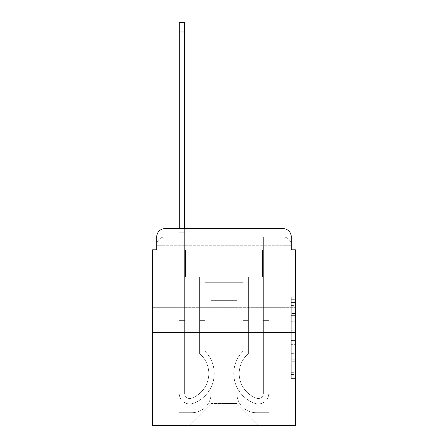 <?xml version="1.0" encoding="UTF-8"?>
<svg xmlns="http://www.w3.org/2000/svg" width="448" height="448" viewBox="0 0 448 448"><rect width="100%" height="100%" fill="white"/><g stroke="black" fill="none" stroke-linecap="round" stroke-linejoin="round"><path stroke-width="0.34" stroke-dasharray="2.24 1.68" d="M291.267 321.765L291.267 334.852L295.434 334.852L295.434 374.511L295.434 300.916L295.434 334.852L291.267 334.852L291.267 299.69L291.267 378.599L291.267 296.828L291.267 372.876L295.434 372.876L291.267 372.876L295.434 372.876L291.267 372.876L291.267 359.789L291.267 378.599L295.434 378.599L295.434 296.828L295.434 372.669L295.434 340.575L291.267 340.575L295.434 340.575L295.434 359.789L295.434 302.551L291.267 302.551L295.434 302.551L295.434 378.599L295.434 300.916L295.434 378.599L291.267 378.599L291.267 296.828L295.434 296.828L295.434 300.916L295.434 296.828L295.434 300.916L295.434 296.828L295.434 299.69L295.434 296.828L291.267 296.828L291.267 302.551L295.434 302.551L291.267 302.551L291.267 321.765L295.434 321.765M295.434 280.65L295.434 253.988L295.434 280.65M152.566 280.65L152.566 253.988L152.566 280.65M156.733 249.827L165.06 249.827L156.733 249.827L165.06 249.827L156.733 249.827L156.733 245.241L282.94 245.241L156.733 245.241L165.06 245.241L165.06 236.914L282.94 236.914L165.06 236.914L282.94 236.914L282.94 245.241L291.267 245.241L282.94 245.241L282.94 236.914L282.94 245.241L291.267 245.241L282.94 245.241L291.267 245.241L282.94 245.241L291.267 245.241L282.94 245.241L291.267 245.241L282.94 245.241L291.267 245.241L282.94 245.241L291.267 245.241L282.94 245.241L291.267 245.241L282.94 245.241L291.267 245.241L282.94 245.241L291.267 245.241L282.94 245.241L291.267 245.241L282.94 245.241L291.267 245.241L282.94 245.241L282.94 236.914L282.94 245.241L282.94 236.914L282.94 245.241L282.94 236.914L282.94 245.241L282.94 236.914L282.94 245.241L282.94 236.914L282.94 245.241L282.94 236.914L282.94 245.241L282.94 236.914L282.94 245.241L282.94 236.914L282.94 245.241L282.94 236.914L282.94 245.241L282.94 236.914L282.94 245.241L282.94 236.914L291.267 236.914L156.733 236.914A8.333 8.333 0 0 1 165.06 228.581L282.94 228.581L165.06 228.581A8.333 8.333 0 0 0 156.733 236.914L165.06 236.914A8.333 8.333 0 0 0 156.733 245.241L165.06 245.241L165.06 236.914A8.333 8.333 0 0 0 156.733 245.241L165.06 245.241L156.733 245.241L165.06 245.241L156.733 245.241L165.06 245.241L156.733 245.241L165.06 245.241L156.733 245.241L165.06 245.241L156.733 245.241L165.06 245.241L156.733 245.241L165.06 245.241L156.733 245.241L165.06 245.241L156.733 245.241L165.06 245.241L156.733 245.241L156.733 249.827L156.733 245.241L156.733 249.827L156.733 245.241L156.733 249.827L156.733 245.241L156.733 249.827L156.733 245.241L156.733 249.827L156.733 245.241L156.733 249.827L152.566 249.827L152.566 425.6L295.434 425.6L295.434 249.827L291.267 249.827L291.267 236.914A8.333 8.333 0 0 0 282.94 228.581A8.333 8.333 0 0 1 291.267 236.914L291.267 249.827L156.733 249.827L156.733 236.914L156.733 249.827L291.267 249.827L282.94 249.827L291.267 249.827L282.94 249.827L291.267 249.827L282.94 249.827L291.267 249.827L282.94 249.827L291.267 249.827L282.94 249.827L291.267 249.827L282.94 249.827L291.267 249.827L282.94 249.827L291.267 249.827L282.94 249.827L291.267 249.827L282.94 249.827L291.267 249.827L282.94 249.827L291.267 249.827L282.94 249.827L291.267 249.827L282.94 249.827L282.94 236.914L282.94 249.827L282.94 245.241L282.94 249.827L282.94 245.241L282.94 249.827L282.94 245.241L282.94 249.827L282.94 245.241L282.94 249.827L282.94 245.241L282.94 249.827L282.94 245.241L282.94 249.827L282.94 245.241L282.94 249.827L282.94 245.241L282.94 249.827L282.94 245.241L282.94 249.827L282.94 245.241L282.94 249.827L282.94 245.241L282.94 249.827L282.94 245.241L282.94 249.827L291.267 249.827L291.267 245.241A8.333 8.333 0 0 0 282.94 236.914L282.94 228.581A8.333 8.333 0 0 1 291.267 236.914A8.333 8.333 0 0 0 282.94 228.581L282.94 236.914A8.333 8.333 0 0 1 291.267 245.241A8.333 8.333 0 0 0 282.94 236.914A8.333 8.333 0 0 1 291.267 245.241A8.333 8.333 0 0 0 282.94 236.914A8.333 8.333 0 0 1 291.267 245.241A8.333 8.333 0 0 0 282.94 236.914A8.333 8.333 0 0 1 291.267 245.241A8.333 8.333 0 0 0 282.94 236.914A8.333 8.333 0 0 1 291.267 245.241A8.333 8.333 0 0 0 282.94 236.914A8.333 8.333 0 0 1 291.267 245.241L291.267 249.827M295.434 329.946L295.434 325.858L295.434 329.946L291.267 329.946L291.267 313.488L291.267 361.939L291.267 349.776L295.434 349.776L291.267 349.776L291.267 378.599L295.434 378.599L291.267 378.599L295.434 378.599L291.267 378.599L291.267 296.828L295.434 296.828L291.267 296.828L295.434 296.828L291.267 296.828L291.267 329.946L295.434 329.946M152.566 332.713L295.434 332.713M179.222 228.581L184.638 228.581L184.638 232.747L179.222 232.747L184.638 232.747L184.638 22.4L184.638 393.422A5.102 5.102 0 0 0 191.61 398.171L192.164 397.953A26.242 26.242 0 0 0 208.796 373.531A26.242 26.242 0 0 1 192.164 397.953A26.242 26.242 0 0 0 199.634 353.612A26.242 26.242 0 0 1 208.796 373.531A26.242 26.242 0 0 0 199.634 353.612L199.634 276.898L248.366 276.898L248.366 353.612A26.242 26.242 0 0 0 255.836 397.953L256.39 398.171A5.102 5.102 0 0 0 263.362 393.422A5.102 5.102 0 0 1 256.39 398.171L255.836 397.953A26.242 26.242 0 0 1 248.366 353.612A26.242 26.242 0 0 0 255.836 397.953L256.39 398.171A5.102 5.102 0 0 0 263.362 393.422L263.362 236.914L268.778 236.914L268.778 393.422A10.517 10.517 0 0 1 254.408 403.211L253.854 402.993A31.657 31.657 0 0 1 242.95 351.26A31.657 31.657 0 0 0 253.854 402.993L254.408 403.211L253.854 402.993A31.657 31.657 0 0 1 242.95 351.26L242.95 282.313L205.05 282.313L205.05 351.26A31.657 31.657 0 0 1 214.211 373.531A31.657 31.657 0 0 0 205.05 351.26A31.657 31.657 0 0 1 194.146 402.993L193.592 403.211A10.517 10.517 0 0 1 179.222 393.422L179.222 22.4L179.222 232.747L184.638 232.747L184.638 393.422A5.102 5.102 0 0 0 191.61 398.171A5.102 5.102 0 0 1 184.638 393.422A5.102 5.102 0 0 0 191.61 398.171L192.164 397.953A26.242 26.242 0 0 0 199.634 353.612L199.634 276.898L248.366 276.898L248.366 353.612A26.242 26.242 0 0 0 255.836 397.953L256.39 398.171A5.102 5.102 0 0 0 263.362 393.422L263.362 236.914L268.778 236.914L268.778 393.422A10.517 10.517 0 0 1 254.408 403.211L253.854 402.993A31.657 31.657 0 0 1 242.95 351.26L242.95 282.313L205.05 282.313L205.05 351.26A31.657 31.657 0 0 1 194.146 402.993A31.657 31.657 0 0 0 214.211 373.531A31.657 31.657 0 0 1 194.146 402.993L193.592 403.211A10.517 10.517 0 0 1 179.222 393.422L179.222 232.747L184.638 232.747L179.222 232.747L179.222 22.4L179.222 232.747L184.638 232.747L179.222 232.747L184.638 232.747L184.638 22.4L184.638 393.422A5.102 5.102 0 0 0 191.61 398.171L192.164 397.953A26.242 26.242 0 0 0 208.796 373.531A26.242 26.242 0 0 1 192.164 397.953A26.242 26.242 0 0 0 199.634 353.612A26.242 26.242 0 0 1 208.796 373.531A26.242 26.242 0 0 0 199.634 353.612L199.634 320.634L205.05 320.634L205.05 351.26L205.05 320.634L199.634 320.634L199.634 353.612L199.634 276.898L248.366 276.898L248.366 353.612A26.242 26.242 0 0 0 255.836 397.953L256.39 398.171A5.102 5.102 0 0 0 263.362 393.422A5.102 5.102 0 0 1 256.39 398.171L255.836 397.953A26.242 26.242 0 0 1 248.366 353.612A26.242 26.242 0 0 0 255.836 397.953L256.39 398.171A5.102 5.102 0 0 0 263.362 393.422L263.362 320.634L268.778 320.634L268.778 393.422A10.517 10.517 0 0 1 254.408 403.211A10.517 10.517 0 0 0 268.778 393.422A10.517 10.517 0 0 1 254.408 403.211L253.854 402.993A31.657 31.657 0 0 1 242.95 351.26A31.657 31.657 0 0 0 253.854 402.993L254.408 403.211L253.854 402.993A31.657 31.657 0 0 1 242.95 351.26L242.95 320.634L248.366 320.634L242.95 320.634L242.95 351.26L242.95 282.313L205.05 282.313L205.05 351.26A31.657 31.657 0 0 1 214.211 373.531A31.657 31.657 0 0 0 205.05 351.26A31.657 31.657 0 0 1 194.146 402.993L193.592 403.211A10.517 10.517 0 0 1 179.222 393.422A10.517 10.517 0 0 0 193.592 403.211A10.517 10.517 0 0 1 179.222 393.422L179.222 22.4L179.222 232.747L184.638 232.747L184.638 393.422A5.102 5.102 0 0 0 191.61 398.171A5.102 5.102 0 0 1 184.638 393.422A5.102 5.102 0 0 0 191.61 398.171L192.164 397.953A26.242 26.242 0 0 0 199.634 353.612L199.634 276.898L248.366 276.898L248.366 353.612A26.242 26.242 0 0 0 255.836 397.953L256.39 398.171A5.102 5.102 0 0 0 263.362 393.422L263.362 236.914L268.778 236.914L268.778 393.422A10.517 10.517 0 0 1 254.408 403.211L253.854 402.993A31.657 31.657 0 0 1 242.95 351.26L242.95 282.313L205.05 282.313L205.05 351.26A31.657 31.657 0 0 1 194.146 402.993A31.657 31.657 0 0 0 214.211 373.531A31.657 31.657 0 0 1 194.146 402.993L193.592 403.211A10.517 10.517 0 0 1 179.222 393.422L179.222 232.747L184.638 232.747L179.222 232.747L179.222 22.4L179.222 232.747L184.638 232.747L179.222 232.747L184.638 232.747L184.638 22.4L184.638 393.422L184.638 320.634L179.222 320.634L179.222 393.422A10.517 10.517 0 0 0 193.592 403.211L194.146 402.993L193.592 403.211A10.517 10.517 0 0 1 179.222 393.422L179.222 22.4L179.222 232.747L184.638 232.747L184.638 393.422A5.102 5.102 0 0 0 191.61 398.171L192.164 397.953A26.242 26.242 0 0 0 208.796 373.531A26.242 26.242 0 0 1 192.164 397.953A26.242 26.242 0 0 0 199.634 353.612A26.242 26.242 0 0 1 208.796 373.531A26.242 26.242 0 0 0 199.634 353.612L199.634 320.634L205.05 320.634L205.05 351.26L205.05 320.634L199.634 320.634L199.634 353.612L199.634 276.898L248.366 276.898L248.366 353.612A26.242 26.242 0 0 0 255.836 397.953L256.39 398.171A5.102 5.102 0 0 0 263.362 393.422L263.362 236.914L268.778 236.914L268.778 393.422A10.517 10.517 0 0 1 254.408 403.211A10.517 10.517 0 0 0 268.778 393.422A10.517 10.517 0 0 1 254.408 403.211L253.854 402.993A31.657 31.657 0 0 1 242.95 351.26A31.657 31.657 0 0 0 253.854 402.993L254.408 403.211L253.854 402.993A31.657 31.657 0 0 1 242.95 351.26L242.95 320.634L248.366 320.634L242.95 320.634L242.95 351.26L242.95 282.313L205.05 282.313L205.05 351.26A31.657 31.657 0 0 1 214.211 373.531A31.657 31.657 0 0 0 205.05 351.26A31.657 31.657 0 0 1 194.146 402.993L193.592 403.211A10.517 10.517 0 0 1 179.222 393.422L179.222 232.747L184.638 232.747L179.222 232.747L179.222 22.4L179.222 232.747L184.638 232.747L179.222 232.747L184.638 232.747L184.638 22.4L184.638 393.422A5.102 5.102 0 0 0 191.61 398.171A5.102 5.102 0 0 1 184.638 393.422A5.102 5.102 0 0 0 191.61 398.171L192.164 397.953A26.242 26.242 0 0 0 199.634 353.612L199.634 276.898L248.366 276.898L248.366 353.612A26.242 26.242 0 0 0 255.836 397.953A26.242 26.242 0 0 1 248.366 353.612A26.242 26.242 0 0 0 255.836 397.953L256.39 398.171A5.102 5.102 0 0 0 263.362 393.422A5.102 5.102 0 0 1 256.39 398.171A5.102 5.102 0 0 0 263.362 393.422L263.362 236.914L268.778 236.914L268.778 393.422A10.517 10.517 0 0 1 254.408 403.211L253.854 402.993A31.657 31.657 0 0 1 242.95 351.26L242.95 282.313L205.05 282.313L205.05 351.26A31.657 31.657 0 0 1 194.146 402.993A31.657 31.657 0 0 0 214.211 373.531A31.657 31.657 0 0 1 194.146 402.993L193.592 403.211A10.517 10.517 0 0 1 179.222 393.422A10.517 10.517 0 0 0 193.592 403.211L194.146 402.993L193.592 403.211A10.517 10.517 0 0 1 179.222 393.422L179.222 22.4L179.222 232.747L184.638 232.747L184.638 393.422A5.102 5.102 0 0 0 191.61 398.171L192.164 397.953A26.242 26.242 0 0 0 208.796 373.531A26.242 26.242 0 0 1 192.164 397.953A26.242 26.242 0 0 0 199.634 353.612A26.242 26.242 0 0 1 208.796 373.531A26.242 26.242 0 0 0 199.634 353.612L199.634 320.634L205.05 320.634L205.05 351.26L205.05 320.634L199.634 320.634L199.634 353.612L199.634 276.898L248.366 276.898L248.366 353.612A26.242 26.242 0 0 0 255.836 397.953L256.39 398.171A5.102 5.102 0 0 0 263.362 393.422L263.362 236.914L268.778 236.914L268.778 393.422A10.517 10.517 0 0 1 254.408 403.211A10.517 10.517 0 0 0 268.778 393.422A10.517 10.517 0 0 1 254.408 403.211L253.854 402.993A31.657 31.657 0 0 1 242.95 351.26A31.657 31.657 0 0 0 253.854 402.993L254.408 403.211L253.854 402.993A31.657 31.657 0 0 1 242.95 351.26L242.95 320.634L248.366 320.634L242.95 320.634L242.95 351.26L242.95 282.313L205.05 282.313L205.05 351.26A31.657 31.657 0 0 1 214.211 373.531A31.657 31.657 0 0 0 205.05 351.26A31.657 31.657 0 0 1 194.146 402.993L193.592 403.211A10.517 10.517 0 0 1 179.222 393.422L179.222 232.747L184.638 232.747L179.222 232.747L179.222 22.4L179.222 232.747L184.638 232.747L179.222 232.747L184.638 232.747L184.638 22.4L184.638 393.422A5.102 5.102 0 0 0 191.61 398.171A5.102 5.102 0 0 1 184.638 393.422A5.102 5.102 0 0 0 191.61 398.171L192.164 397.953A26.242 26.242 0 0 0 199.634 353.612L199.634 276.898L248.366 276.898L248.366 353.612A26.242 26.242 0 0 0 255.836 397.953A26.242 26.242 0 0 1 248.366 353.612A26.242 26.242 0 0 0 255.836 397.953L256.39 398.171A5.102 5.102 0 0 0 263.362 393.422A5.102 5.102 0 0 1 256.39 398.171A5.102 5.102 0 0 0 263.362 393.422L263.362 320.634L268.778 320.634L268.778 393.422A10.517 10.517 0 0 1 254.408 403.211L253.854 402.993A31.657 31.657 0 0 1 242.95 351.26L242.95 282.313L205.05 282.313L205.05 351.26A31.657 31.657 0 0 1 194.146 402.993A31.657 31.657 0 0 0 214.211 373.531A31.657 31.657 0 0 1 194.146 402.993L193.592 403.211A10.517 10.517 0 0 1 179.222 393.422A10.517 10.517 0 0 0 193.592 403.211L194.146 402.993L193.592 403.211A10.517 10.517 0 0 1 179.222 393.422L179.222 22.4L179.222 232.747L184.638 232.747L184.638 393.422L184.638 320.634L179.222 320.634L179.222 393.422L179.222 232.747L184.638 232.747L179.222 232.747L179.222 22.4L179.222 232.747L184.638 232.747L179.222 232.747L184.638 232.747L184.638 22.4L184.638 393.422A5.102 5.102 0 0 0 191.61 398.171L192.164 397.953A26.242 26.242 0 0 0 208.796 373.531A26.242 26.242 0 0 1 192.164 397.953A26.242 26.242 0 0 0 199.634 353.612A26.242 26.242 0 0 1 208.796 373.531A26.242 26.242 0 0 0 199.634 353.612L199.634 320.634L205.05 320.634L205.05 351.26L205.05 320.634L199.634 320.634L199.634 353.612L199.634 276.898L248.366 276.898L248.366 353.612A26.242 26.242 0 0 0 255.836 397.953L256.39 398.171A5.102 5.102 0 0 0 263.362 393.422L263.362 236.914L268.778 236.914L268.778 393.422A10.517 10.517 0 0 1 254.408 403.211A10.517 10.517 0 0 0 268.778 393.422A10.517 10.517 0 0 1 254.408 403.211L253.854 402.993A31.657 31.657 0 0 1 242.95 351.26A31.657 31.657 0 0 0 253.854 402.993L254.408 403.211L253.854 402.993A31.657 31.657 0 0 1 242.95 351.26L242.95 320.634L248.366 320.634L242.95 320.634L242.95 351.26L242.95 282.313L205.05 282.313L205.05 351.26A31.657 31.657 0 0 1 214.211 373.531A31.657 31.657 0 0 0 205.05 351.26A31.657 31.657 0 0 1 194.146 402.993L193.592 403.211A10.517 10.517 0 0 1 179.222 393.422A10.517 10.517 0 0 0 193.592 403.211A10.517 10.517 0 0 1 179.222 393.422L179.222 22.4L179.222 232.747L184.638 232.747L184.638 393.422A5.102 5.102 0 0 0 191.61 398.171A5.102 5.102 0 0 1 184.638 393.422A5.102 5.102 0 0 0 191.61 398.171L192.164 397.953A26.242 26.242 0 0 0 199.634 353.612L199.634 276.898L248.366 276.898L248.366 353.612A26.242 26.242 0 0 0 255.836 397.953A26.242 26.242 0 0 1 248.366 353.612A26.242 26.242 0 0 0 255.836 397.953L256.39 398.171A5.102 5.102 0 0 0 263.362 393.422L263.362 236.914L268.778 236.914L268.778 393.422A10.517 10.517 0 0 1 254.408 403.211L253.854 402.993A31.657 31.657 0 0 1 242.95 351.26L242.95 282.313L205.05 282.313L205.05 351.26A31.657 31.657 0 0 1 194.146 402.993A31.657 31.657 0 0 0 214.211 373.531A31.657 31.657 0 0 1 194.146 402.993L193.592 403.211A10.517 10.517 0 0 1 179.222 393.422L179.222 232.747L184.638 232.747L179.222 232.747L179.222 22.4L179.222 232.747L184.638 232.747L179.222 232.747L184.638 232.747L184.638 22.4L184.638 393.422A5.102 5.102 0 0 0 191.61 398.171L192.164 397.953A26.242 26.242 0 0 0 208.796 373.531A26.242 26.242 0 0 1 192.164 397.953A26.242 26.242 0 0 0 199.634 353.612A26.242 26.242 0 0 1 208.796 373.531A26.242 26.242 0 0 0 199.634 353.612L199.634 320.634L205.05 320.634L205.05 351.26L205.05 320.634L199.634 320.634L199.634 353.612L199.634 276.898L248.366 276.898L248.366 353.612A26.242 26.242 0 0 0 255.836 397.953L256.39 398.171A5.102 5.102 0 0 0 263.362 393.422A5.102 5.102 0 0 1 256.39 398.171A5.102 5.102 0 0 0 263.362 393.422L263.362 236.914L268.778 236.914L268.778 393.422A10.517 10.517 0 0 1 254.408 403.211A10.517 10.517 0 0 0 268.778 393.422A10.517 10.517 0 0 1 254.408 403.211L253.854 402.993A31.657 31.657 0 0 1 242.95 351.26A31.657 31.657 0 0 0 253.854 402.993L254.408 403.211L253.854 402.993A31.657 31.657 0 0 1 242.95 351.26L242.95 320.634L248.366 320.634L242.95 320.634L242.95 351.26L242.95 282.313L205.05 282.313L205.05 351.26A31.657 31.657 0 0 1 214.211 373.531A31.657 31.657 0 0 0 205.05 351.26A31.657 31.657 0 0 1 194.146 402.993L193.592 403.211A10.517 10.517 0 0 1 179.222 393.422A10.517 10.517 0 0 0 193.592 403.211A10.517 10.517 0 0 1 179.222 393.422L179.222 228.581M236.914 393.529A19.158 19.158 0 0 0 256.071 412.686A19.158 19.158 0 0 1 236.914 393.529L236.914 300.642L236.914 393.529A19.158 19.158 0 0 0 256.071 412.686L268.778 412.686L256.071 412.686A19.158 19.158 0 0 1 236.914 393.529L236.914 300.642L211.086 300.642L236.914 300.642L236.914 393.529A19.158 19.158 0 0 0 256.071 412.686L268.778 412.686L256.071 412.686A19.158 19.158 0 0 1 236.914 393.529L236.914 300.642L211.086 300.642L211.086 393.529L211.086 300.642L236.914 300.642L236.914 393.529A19.158 19.158 0 0 0 256.071 412.686L268.778 412.686L256.071 412.686A19.158 19.158 0 0 1 236.914 393.529L236.914 300.642L211.086 300.642L211.086 393.529A19.158 19.158 0 0 1 191.929 412.686A19.158 19.158 0 0 0 211.086 393.529L211.086 300.642L236.914 300.642L236.914 393.529A19.158 19.158 0 0 0 256.071 412.686L268.778 412.686L256.071 412.686A19.158 19.158 0 0 1 236.914 393.529L236.914 300.642L211.086 300.642L211.086 393.529A19.158 19.158 0 0 1 191.929 412.686L179.222 412.686L191.929 412.686A19.158 19.158 0 0 0 211.086 393.529L211.086 300.642L236.914 300.642L236.914 393.529A19.158 19.158 0 0 0 256.071 412.686L268.778 412.686L256.071 412.686A19.158 19.158 0 0 1 236.914 393.529L236.914 300.642L211.086 300.642L211.086 393.529A19.158 19.158 0 0 1 191.929 412.686L179.222 412.686L191.929 412.686A19.158 19.158 0 0 0 211.086 393.529L211.086 300.642L236.914 300.642L236.914 393.529A19.158 19.158 0 0 0 256.071 412.686L268.778 412.686L256.071 412.686A19.158 19.158 0 0 1 236.914 393.529L236.914 300.642L211.086 300.642L211.086 393.529A19.158 19.158 0 0 1 191.929 412.686L179.222 412.686L191.929 412.686A19.158 19.158 0 0 0 211.086 393.529L211.086 300.642L236.914 300.642L236.914 393.529A19.158 19.158 0 0 0 256.071 412.686L268.778 412.686L256.071 412.686A19.158 19.158 0 0 1 236.914 393.529L236.914 300.642L211.086 300.642L211.086 393.529A19.158 19.158 0 0 1 191.929 412.686L179.222 412.686L191.929 412.686A19.158 19.158 0 0 0 211.086 393.529L211.086 300.642L236.914 300.642L236.914 393.529A19.158 19.158 0 0 0 256.071 412.686L268.778 412.686L256.071 412.686A19.158 19.158 0 0 1 236.914 393.529L236.914 300.642L211.086 300.642L211.086 393.529A19.158 19.158 0 0 1 191.929 412.686L179.222 412.686L191.929 412.686A19.158 19.158 0 0 0 211.086 393.529L211.086 300.642L236.914 300.642L236.914 393.529A19.158 19.158 0 0 0 256.071 412.686L268.778 412.686L256.071 412.686A19.158 19.158 0 0 1 236.914 393.529L236.914 300.642L211.086 300.642L211.086 393.529A19.158 19.158 0 0 1 191.929 412.686L179.222 412.686L191.929 412.686A19.158 19.158 0 0 0 211.086 393.529L211.086 300.642L236.914 300.642L236.914 393.529A19.158 19.158 0 0 0 256.071 412.686L268.778 412.686L256.071 412.686A19.158 19.158 0 0 1 236.914 393.529L236.914 300.642L211.086 300.642L211.086 393.529A19.158 19.158 0 0 1 191.929 412.686L179.222 412.686L191.929 412.686A19.158 19.158 0 0 0 211.086 393.529L211.086 300.642L236.914 300.642L236.914 393.529A19.158 19.158 0 0 0 256.071 412.686L268.778 412.686L256.071 412.686A19.158 19.158 0 0 1 236.914 393.529L236.914 300.642L211.086 300.642L211.086 393.529A19.158 19.158 0 0 1 191.929 412.686L179.222 412.686L191.929 412.686A19.158 19.158 0 0 0 211.086 393.529L211.086 300.642L236.914 300.642L236.914 393.529M179.222 249.827L179.222 412.686L191.929 412.686A19.158 19.158 0 0 0 211.086 393.529A19.158 19.158 0 0 1 191.929 412.686L179.222 412.686L179.222 249.827L185.472 249.827L185.472 276.898L262.528 276.898L185.472 276.898L262.528 276.898L185.472 276.898L262.528 276.898L185.472 276.898L262.528 276.898L185.472 276.898L262.528 276.898L185.472 276.898L262.528 276.898L185.472 276.898L262.528 276.898L185.472 276.898L262.528 276.898L185.472 276.898L262.528 276.898L185.472 276.898L262.528 276.898L185.472 276.898L262.528 276.898L185.472 276.898L262.528 276.898L185.472 276.898L262.528 276.898L185.472 276.898L185.472 249.827L179.222 249.827L179.222 412.686L179.222 249.827L185.472 249.827L185.472 276.898L185.472 249.827L179.222 249.827L179.222 412.686L179.222 249.827L185.472 249.827L185.472 276.898L185.472 249.827L179.222 249.827L179.222 412.686L179.222 249.827L185.472 249.827L185.472 276.898L185.472 249.827L179.222 249.827L179.222 412.686L179.222 249.827L185.472 249.827L185.472 276.898L185.472 249.827L179.222 249.827L179.222 412.686L179.222 249.827L185.472 249.827L185.472 276.898L185.472 249.827L179.222 249.827L179.222 412.686L179.222 249.827L185.472 249.827L185.472 276.898L185.472 249.827L179.222 249.827L179.222 412.686L179.222 249.827L185.472 249.827L185.472 276.898L185.472 249.827L179.222 249.827L179.222 412.686L179.222 249.827L185.472 249.827L185.472 276.898L185.472 249.827L179.222 249.827L179.222 412.686L179.222 249.827L185.472 249.827L185.472 276.898L185.472 249.827L179.222 249.827L179.222 412.686L179.222 249.827L185.472 249.827L185.472 276.898L185.472 249.827L179.222 249.827L179.222 412.686L191.929 412.686A19.158 19.158 0 0 0 211.086 393.529L211.086 300.642L211.086 393.529A19.158 19.158 0 0 1 191.929 412.686A19.158 19.158 0 0 0 211.086 393.529L211.086 300.642L236.914 300.642L211.086 300.642L211.086 393.529A19.158 19.158 0 0 1 191.929 412.686L179.222 412.686L179.222 249.827L185.472 249.827L185.472 276.898L185.472 249.827L179.222 249.827L179.222 425.6L189.011 425.6L179.222 425.6L179.222 249.827L185.472 249.827L185.472 276.898L185.472 249.827L179.222 249.827M262.528 249.827L262.528 276.898L262.528 249.827L268.778 249.827L268.778 412.686L256.071 412.686L268.778 412.686L268.778 249.827L262.528 249.827L262.528 276.898L262.528 249.827L268.778 249.827L268.778 412.686L268.778 249.827L262.528 249.827L262.528 276.898L262.528 249.827L268.778 249.827L268.778 412.686L268.778 249.827L262.528 249.827L262.528 276.898L262.528 249.827L268.778 249.827L268.778 412.686L268.778 249.827L262.528 249.827L262.528 276.898L262.528 249.827L268.778 249.827L268.778 412.686L268.778 249.827L262.528 249.827L262.528 276.898L262.528 249.827L268.778 249.827L268.778 412.686L268.778 249.827L262.528 249.827L262.528 276.898L262.528 249.827L268.778 249.827L268.778 412.686L268.778 249.827L262.528 249.827L262.528 276.898L262.528 249.827L268.778 249.827L268.778 412.686L268.778 249.827L262.528 249.827L262.528 276.898L262.528 249.827L268.778 249.827L268.778 412.686L268.778 249.827L262.528 249.827L262.528 276.898L262.528 249.827L268.778 249.827L268.778 412.686L268.778 249.827L262.528 249.827L262.528 276.898L262.528 249.827L268.778 249.827L268.778 412.686L268.778 249.827L262.528 249.827L262.528 276.898L262.528 249.827L268.778 249.827L268.778 412.686L268.778 249.827L262.528 249.827L262.528 276.898L262.528 249.827L268.778 249.827L268.778 425.6L189.011 425.6L268.778 425.6L268.778 249.827L262.528 249.827M236.914 300.642L236.914 403.525L236.914 300.642L211.086 300.642L211.086 403.525L236.914 403.525L211.086 403.525L211.086 300.642L211.086 403.525L189.011 425.6L211.086 403.525L189.011 425.6L211.086 403.525L211.086 300.642L236.914 300.642L236.914 403.525L258.989 425.6L236.914 403.525L258.989 425.6L236.914 403.525L236.914 300.642L211.086 300.642L236.914 300.642M165.06 228.581A8.333 8.333 0 0 0 156.733 236.914A8.333 8.333 0 0 1 165.06 228.581L165.06 236.914A8.333 8.333 0 0 0 156.733 245.241L165.06 245.241L156.733 245.241A8.333 8.333 0 0 1 165.06 236.914A8.333 8.333 0 0 0 156.733 245.241A8.333 8.333 0 0 1 165.06 236.914A8.333 8.333 0 0 0 156.733 245.241A8.333 8.333 0 0 1 165.06 236.914A8.333 8.333 0 0 0 156.733 245.241A8.333 8.333 0 0 1 165.06 236.914A8.333 8.333 0 0 0 156.733 245.241A8.333 8.333 0 0 1 165.06 236.914L165.06 228.581M291.267 334.852L295.434 334.852L291.267 334.852M291.267 299.69L291.267 296.828L291.267 299.69L295.434 299.69L291.267 299.69M291.267 361.732L291.267 344.663L291.267 361.732L295.434 361.732L291.267 361.732M291.267 344.663L291.267 340.575L295.434 340.575L291.267 340.575L291.267 344.663L295.434 344.663L291.267 344.663M291.267 313.488L291.267 302.551L291.267 313.488L295.434 313.488L291.267 313.488M291.267 296.828L295.434 296.828L291.267 296.828L291.267 300.916L291.267 296.828L295.434 296.828M291.267 378.599L295.434 378.599L291.267 378.599L291.267 374.511L291.267 378.599M179.222 320.634L184.638 320.634L179.222 320.634L179.222 232.747L184.638 232.747L184.638 393.422A5.102 5.102 0 0 0 191.61 398.171A5.102 5.102 0 0 1 184.638 393.422A5.102 5.102 0 0 0 191.61 398.171L192.164 397.953A26.242 26.242 0 0 0 199.634 353.612L199.634 276.898L248.366 276.898L248.366 353.612A26.242 26.242 0 0 0 255.836 397.953A26.242 26.242 0 0 1 248.366 353.612A26.242 26.242 0 0 0 255.836 397.953L256.39 398.171A5.102 5.102 0 0 0 263.362 393.422L263.362 236.914L268.778 236.914L268.778 393.422A10.517 10.517 0 0 1 254.408 403.211L253.854 402.993A31.657 31.657 0 0 1 242.95 351.26L242.95 282.313L205.05 282.313L205.05 351.26A31.657 31.657 0 0 1 194.146 402.993A31.657 31.657 0 0 0 214.211 373.531A31.657 31.657 0 0 1 194.146 402.993L193.592 403.211A10.517 10.517 0 0 1 179.222 393.422A10.517 10.517 0 0 0 193.592 403.211A10.517 10.517 0 0 1 179.222 393.422L179.222 232.747L184.638 232.747L179.222 232.747L179.222 393.422A10.517 10.517 0 0 0 193.592 403.211A10.517 10.517 0 0 1 179.222 393.422L179.222 232.747L184.638 232.747L184.638 22.4L184.638 393.422A5.102 5.102 0 0 0 191.61 398.171L192.164 397.953A26.242 26.242 0 0 0 208.796 373.531A26.242 26.242 0 0 1 192.164 397.953A26.242 26.242 0 0 0 199.634 353.612A26.242 26.242 0 0 1 208.796 373.531A26.242 26.242 0 0 0 199.634 353.612L199.634 320.634L205.05 320.634L205.05 351.26L205.05 320.634L199.634 320.634L199.634 353.612L199.634 276.898L248.366 276.898L248.366 353.612A26.242 26.242 0 0 0 255.836 397.953L256.39 398.171A5.102 5.102 0 0 0 263.362 393.422A5.102 5.102 0 0 1 256.39 398.171A5.102 5.102 0 0 0 263.362 393.422L263.362 320.634L268.778 320.634L263.362 320.634L263.362 393.422L263.362 236.914L268.778 236.914L268.778 393.422A10.517 10.517 0 0 1 254.408 403.211A10.517 10.517 0 0 0 268.778 393.422A10.517 10.517 0 0 1 254.408 403.211L253.854 402.993A31.657 31.657 0 0 1 242.95 351.26A31.657 31.657 0 0 0 253.854 402.993L254.408 403.211L253.854 402.993A31.657 31.657 0 0 1 242.95 351.26L242.95 320.634L248.366 320.634L242.95 320.634L242.95 351.26L242.95 282.313L205.05 282.313L205.05 351.26A31.657 31.657 0 0 1 214.211 373.531A31.657 31.657 0 0 0 205.05 351.26A31.657 31.657 0 0 1 194.146 402.993L193.592 403.211L194.146 402.993A31.657 31.657 0 0 0 214.211 373.531A31.657 31.657 0 0 1 194.146 402.993L193.592 403.211A10.517 10.517 0 0 1 179.222 393.422L179.222 232.747L184.638 232.747L184.638 393.422A5.102 5.102 0 0 0 191.61 398.171A5.102 5.102 0 0 1 184.638 393.422A5.102 5.102 0 0 0 191.61 398.171L192.164 397.953A26.242 26.242 0 0 0 199.634 353.612L199.634 276.898L248.366 276.898L248.366 353.612A26.242 26.242 0 0 0 255.836 397.953A26.242 26.242 0 0 1 248.366 353.612A26.242 26.242 0 0 0 255.836 397.953L256.39 398.171A5.102 5.102 0 0 0 263.362 393.422L263.362 236.914L268.778 236.914L268.778 393.422A10.517 10.517 0 0 1 254.408 403.211L253.854 402.993A31.657 31.657 0 0 1 242.95 351.26L242.95 282.313L205.05 282.313L205.05 351.26A31.657 31.657 0 0 1 194.146 402.993L193.592 403.211A10.517 10.517 0 0 1 179.222 393.422A10.517 10.517 0 0 0 193.592 403.211A10.517 10.517 0 0 1 179.222 393.422L179.222 232.747L184.638 232.747L184.638 22.4L184.638 393.422L184.638 320.634L179.222 320.634L179.222 232.747L184.638 232.747L184.638 393.422A5.102 5.102 0 0 0 191.61 398.171L192.164 397.953A26.242 26.242 0 0 0 208.796 373.531A26.242 26.242 0 0 1 192.164 397.953A26.242 26.242 0 0 0 199.634 353.612A26.242 26.242 0 0 1 208.796 373.531A26.242 26.242 0 0 0 199.634 353.612L199.634 320.634L205.05 320.634L205.05 351.26L205.05 320.634L199.634 320.634L199.634 353.612L199.634 276.898L248.366 276.898L248.366 353.612A26.242 26.242 0 0 0 255.836 397.953L256.39 398.171A5.102 5.102 0 0 0 263.362 393.422A5.102 5.102 0 0 1 256.39 398.171A5.102 5.102 0 0 0 263.362 393.422L263.362 320.634L268.778 320.634L268.778 393.422A10.517 10.517 0 0 1 254.408 403.211A10.517 10.517 0 0 0 268.778 393.422A10.517 10.517 0 0 1 254.408 403.211L253.854 402.993A31.657 31.657 0 0 1 242.95 351.26A31.657 31.657 0 0 0 253.854 402.993L254.408 403.211L253.854 402.993A31.657 31.657 0 0 1 242.95 351.26L242.95 320.634L248.366 320.634L242.95 320.634L242.95 351.26L242.95 282.313L205.05 282.313L205.05 351.26A31.657 31.657 0 0 1 214.211 373.531A31.657 31.657 0 0 0 205.05 351.26A31.657 31.657 0 0 1 194.146 402.993L193.592 403.211L194.146 402.993A31.657 31.657 0 0 0 214.211 373.531A31.657 31.657 0 0 1 194.146 402.993L193.592 403.211A10.517 10.517 0 0 1 179.222 393.422A10.517 10.517 0 0 0 193.592 403.211A10.517 10.517 0 0 1 179.222 393.422L179.222 232.747L184.638 232.747L184.638 22.4L184.638 393.422A5.102 5.102 0 0 0 191.61 398.171A5.102 5.102 0 0 1 184.638 393.422A5.102 5.102 0 0 0 191.61 398.171L192.164 397.953A26.242 26.242 0 0 0 199.634 353.612L199.634 276.898L248.366 276.898L248.366 353.612A26.242 26.242 0 0 0 255.836 397.953A26.242 26.242 0 0 1 248.366 353.612A26.242 26.242 0 0 0 255.836 397.953L256.39 398.171A5.102 5.102 0 0 0 263.362 393.422L263.362 236.914L268.778 236.914L268.778 393.422A10.517 10.517 0 0 1 254.408 403.211L253.854 402.993A31.657 31.657 0 0 1 242.95 351.26L242.95 282.313L205.05 282.313L205.05 351.26A31.657 31.657 0 0 1 194.146 402.993L193.592 403.211A10.517 10.517 0 0 1 179.222 393.422L179.222 232.747L184.638 232.747L184.638 393.422A5.102 5.102 0 0 0 191.61 398.171L192.164 397.953A26.242 26.242 0 0 0 208.796 373.531A26.242 26.242 0 0 1 192.164 397.953A26.242 26.242 0 0 0 199.634 353.612A26.242 26.242 0 0 1 208.796 373.531A26.242 26.242 0 0 0 199.634 353.612L199.634 320.634L205.05 320.634L205.05 351.26L205.05 320.634L199.634 320.634L199.634 353.612L199.634 276.898L248.366 276.898L248.366 353.612A26.242 26.242 0 0 0 255.836 397.953L256.39 398.171A5.102 5.102 0 0 0 263.362 393.422L263.362 236.914L268.778 236.914L268.778 393.422A10.517 10.517 0 0 1 254.408 403.211A10.517 10.517 0 0 0 268.778 393.422A10.517 10.517 0 0 1 254.408 403.211L253.854 402.993A31.657 31.657 0 0 1 242.95 351.26A31.657 31.657 0 0 0 253.854 402.993L254.408 403.211L253.854 402.993A31.657 31.657 0 0 1 242.95 351.26L242.95 320.634L248.366 320.634L242.95 320.634L242.95 351.26L242.95 282.313L205.05 282.313L205.05 351.26A31.657 31.657 0 0 1 214.211 373.531A31.657 31.657 0 0 0 205.05 351.26A31.657 31.657 0 0 1 194.146 402.993L193.592 403.211L194.146 402.993A31.657 31.657 0 0 0 214.211 373.531A31.657 31.657 0 0 1 194.146 402.993L193.592 403.211A10.517 10.517 0 0 1 179.222 393.422A10.517 10.517 0 0 0 193.592 403.211A10.517 10.517 0 0 1 179.222 393.422L179.222 232.747L184.638 232.747L184.638 22.4L184.638 393.422A5.102 5.102 0 0 0 191.61 398.171A5.102 5.102 0 0 1 184.638 393.422A5.102 5.102 0 0 0 191.61 398.171L192.164 397.953A26.242 26.242 0 0 0 199.634 353.612L199.634 276.898L248.366 276.898L248.366 353.612A26.242 26.242 0 0 0 255.836 397.953A26.242 26.242 0 0 1 248.366 353.612A26.242 26.242 0 0 0 255.836 397.953L256.39 398.171A5.102 5.102 0 0 0 263.362 393.422A5.102 5.102 0 0 1 256.39 398.171L255.836 397.953L256.39 398.171A5.102 5.102 0 0 0 263.362 393.422L263.362 236.914L268.778 236.914L268.778 393.422A10.517 10.517 0 0 1 254.408 403.211L253.854 402.993A31.657 31.657 0 0 1 242.95 351.26L242.95 282.313L205.05 282.313L205.05 351.26A31.657 31.657 0 0 1 194.146 402.993L193.592 403.211A10.517 10.517 0 0 1 179.222 393.422L179.222 232.747L184.638 232.747L184.638 393.422L184.638 320.634L179.222 320.634L184.638 320.634L184.638 393.422A5.102 5.102 0 0 0 191.61 398.171L192.164 397.953A26.242 26.242 0 0 0 208.796 373.531A26.242 26.242 0 0 1 192.164 397.953A26.242 26.242 0 0 0 199.634 353.612A26.242 26.242 0 0 1 208.796 373.531A26.242 26.242 0 0 0 199.634 353.612L199.634 320.634L205.05 320.634L205.05 351.26L205.05 320.634L199.634 320.634L199.634 353.612L199.634 276.898L248.366 276.898L248.366 353.612A26.242 26.242 0 0 0 255.836 397.953L256.39 398.171A5.102 5.102 0 0 0 263.362 393.422L263.362 236.914L268.778 236.914L268.778 393.422A10.517 10.517 0 0 1 254.408 403.211A10.517 10.517 0 0 0 268.778 393.422A10.517 10.517 0 0 1 254.408 403.211L253.854 402.993A31.657 31.657 0 0 1 242.95 351.26A31.657 31.657 0 0 0 253.854 402.993L254.408 403.211L253.854 402.993A31.657 31.657 0 0 1 242.95 351.26L242.95 320.634L248.366 320.634L242.95 320.634L242.95 351.26L242.95 282.313L205.05 282.313L205.05 351.26A31.657 31.657 0 0 1 214.211 373.531A31.657 31.657 0 0 0 205.05 351.26A31.657 31.657 0 0 1 194.146 402.993L193.592 403.211L194.146 402.993A31.657 31.657 0 0 0 214.211 373.531A31.657 31.657 0 0 1 194.146 402.993L193.592 403.211A10.517 10.517 0 0 1 179.222 393.422A10.517 10.517 0 0 0 193.592 403.211A10.517 10.517 0 0 1 179.222 393.422L179.222 232.747L184.638 232.747L184.638 22.4L184.638 393.422A5.102 5.102 0 0 0 191.61 398.171A5.102 5.102 0 0 1 184.638 393.422A5.102 5.102 0 0 0 191.61 398.171L192.164 397.953A26.242 26.242 0 0 0 199.634 353.612L199.634 276.898L248.366 276.898L248.366 353.612A26.242 26.242 0 0 0 255.836 397.953A26.242 26.242 0 0 1 248.366 353.612A26.242 26.242 0 0 0 255.836 397.953L256.39 398.171A5.102 5.102 0 0 0 263.362 393.422A5.102 5.102 0 0 1 256.39 398.171L255.836 397.953L256.39 398.171A5.102 5.102 0 0 0 263.362 393.422L263.362 320.634L268.778 320.634L268.778 393.422A10.517 10.517 0 0 1 254.408 403.211L253.854 402.993A31.657 31.657 0 0 1 242.95 351.26L242.95 282.313L205.05 282.313L205.05 351.26A31.657 31.657 0 0 1 194.146 402.993L193.592 403.211A10.517 10.517 0 0 1 179.222 393.422L179.222 232.747L184.638 232.747L184.638 393.422L184.638 320.634L179.222 320.634L179.222 393.422A10.517 10.517 0 0 0 193.592 403.211L194.146 402.993L193.592 403.211A10.517 10.517 0 0 1 179.222 393.422L179.222 320.634L184.638 320.634L184.638 393.422A5.102 5.102 0 0 0 191.61 398.171L192.164 397.953A26.242 26.242 0 0 0 208.796 373.531A26.242 26.242 0 0 1 192.164 397.953A26.242 26.242 0 0 0 199.634 353.612A26.242 26.242 0 0 1 208.796 373.531A26.242 26.242 0 0 0 199.634 353.612L199.634 320.634L205.05 320.634L205.05 351.26L205.05 320.634L199.634 320.634L199.634 353.612L199.634 276.898L248.366 276.898L248.366 353.612A26.242 26.242 0 0 0 255.836 397.953L256.39 398.171A5.102 5.102 0 0 0 263.362 393.422L263.362 236.914L268.778 236.914L268.778 393.422A10.517 10.517 0 0 1 254.408 403.211A10.517 10.517 0 0 0 268.778 393.422A10.517 10.517 0 0 1 254.408 403.211L253.854 402.993A31.657 31.657 0 0 1 242.95 351.26A31.657 31.657 0 0 0 253.854 402.993L254.408 403.211L253.854 402.993A31.657 31.657 0 0 1 242.95 351.26L242.95 320.634L248.366 320.634L242.95 320.634L242.95 351.26L242.95 282.313L205.05 282.313L205.05 351.26A31.657 31.657 0 0 1 214.211 373.531A31.657 31.657 0 0 0 205.05 351.26A31.657 31.657 0 0 1 194.146 402.993A31.657 31.657 0 0 0 214.211 373.531A31.657 31.657 0 0 1 194.146 402.993L193.592 403.211A10.517 10.517 0 0 1 179.222 393.422L179.222 320.634L179.222 393.422L179.222 320.634L184.638 320.634L179.222 320.634L179.222 393.422L179.222 320.634L184.638 320.634L184.638 393.422A5.102 5.102 0 0 0 191.61 398.171A5.102 5.102 0 0 1 184.638 393.422A5.102 5.102 0 0 0 191.61 398.171L192.164 397.953A26.242 26.242 0 0 0 199.634 353.612L199.634 276.898L248.366 276.898L248.366 353.612A26.242 26.242 0 0 0 255.836 397.953A26.242 26.242 0 0 1 248.366 353.612A26.242 26.242 0 0 0 255.836 397.953L256.39 398.171A5.102 5.102 0 0 0 263.362 393.422L263.362 236.914L268.778 236.914L268.778 393.422A10.517 10.517 0 0 1 254.408 403.211L253.854 402.993A31.657 31.657 0 0 1 242.95 351.26L242.95 282.313L205.05 282.313L205.05 351.26A31.657 31.657 0 0 1 194.146 402.993L193.592 403.211A10.517 10.517 0 0 1 179.222 393.422L179.222 320.634L184.638 320.634L179.222 320.634L179.222 393.422L179.222 320.634L184.638 320.634L184.638 393.422L184.638 320.634L179.222 320.634L179.222 393.422L179.222 320.634L184.638 320.634L184.638 393.422A5.102 5.102 0 0 0 191.61 398.171L192.164 397.953A26.242 26.242 0 0 0 208.796 373.531A26.242 26.242 0 0 1 192.164 397.953A26.242 26.242 0 0 0 199.634 353.612A26.242 26.242 0 0 1 208.796 373.531A26.242 26.242 0 0 0 199.634 353.612L199.634 320.634L205.05 320.634L205.05 351.26L205.05 320.634L199.634 320.634L199.634 353.612L199.634 276.898L248.366 276.898L248.366 353.612A26.242 26.242 0 0 0 255.836 397.953L256.39 398.171A5.102 5.102 0 0 0 263.362 393.422A5.102 5.102 0 0 1 256.39 398.171A5.102 5.102 0 0 0 263.362 393.422L263.362 236.914L268.778 236.914L268.778 393.422A10.517 10.517 0 0 1 254.408 403.211A10.517 10.517 0 0 0 268.778 393.422A10.517 10.517 0 0 1 254.408 403.211L253.854 402.993A31.657 31.657 0 0 1 242.95 351.26A31.657 31.657 0 0 0 253.854 402.993L254.408 403.211L253.854 402.993A31.657 31.657 0 0 1 242.95 351.26L242.95 320.634L248.366 320.634L242.95 320.634L242.95 351.26L242.95 282.313L205.05 282.313L205.05 351.26A31.657 31.657 0 0 1 214.211 373.531A31.657 31.657 0 0 0 205.05 351.26A31.657 31.657 0 0 1 194.146 402.993L193.592 403.211L194.146 402.993A31.657 31.657 0 0 0 214.211 373.531A31.657 31.657 0 0 1 194.146 402.993L193.592 403.211A10.517 10.517 0 0 1 179.222 393.422L179.222 320.634L179.222 393.422L179.222 320.634L184.638 320.634L179.222 320.634L179.222 393.422L179.222 320.634L184.638 320.634L184.638 393.422A5.102 5.102 0 0 0 191.61 398.171A5.102 5.102 0 0 1 184.638 393.422A5.102 5.102 0 0 0 191.61 398.171L192.164 397.953A26.242 26.242 0 0 0 199.634 353.612L199.634 276.898L248.366 276.898L248.366 353.612A26.242 26.242 0 0 0 255.836 397.953A26.242 26.242 0 0 1 248.366 353.612A26.242 26.242 0 0 0 255.836 397.953L256.39 398.171A5.102 5.102 0 0 0 263.362 393.422L263.362 236.914L268.778 236.914L268.778 393.422A10.517 10.517 0 0 1 254.408 403.211L253.854 402.993A31.657 31.657 0 0 1 242.95 351.26L242.95 282.313L205.05 282.313L205.05 351.26A31.657 31.657 0 0 1 194.146 402.993L193.592 403.211A10.517 10.517 0 0 1 179.222 393.422L179.222 320.634L184.638 320.634L179.222 320.634L179.222 393.422L179.222 320.634L184.638 320.634L184.638 393.422L184.638 320.634L179.222 320.634L179.222 393.422A10.517 10.517 0 0 0 193.592 403.211L194.146 402.993L193.592 403.211A10.517 10.517 0 0 1 179.222 393.422L179.222 320.634L184.638 320.634L184.638 393.422A5.102 5.102 0 0 0 191.61 398.171L192.164 397.953A26.242 26.242 0 0 0 208.796 373.531A26.242 26.242 0 0 1 192.164 397.953A26.242 26.242 0 0 0 199.634 353.612A26.242 26.242 0 0 1 208.796 373.531A26.242 26.242 0 0 0 199.634 353.612L199.634 320.634L205.05 320.634L205.05 351.26L205.05 320.634L199.634 320.634L199.634 353.612L199.634 276.898L248.366 276.898L248.366 353.612A26.242 26.242 0 0 0 255.836 397.953L256.39 398.171A5.102 5.102 0 0 0 263.362 393.422A5.102 5.102 0 0 1 256.39 398.171A5.102 5.102 0 0 0 263.362 393.422L263.362 320.634L268.778 320.634L263.362 320.634L263.362 393.422L263.362 236.914L268.778 236.914L268.778 393.422A10.517 10.517 0 0 1 254.408 403.211A10.517 10.517 0 0 0 268.778 393.422A10.517 10.517 0 0 1 254.408 403.211L253.854 402.993A31.657 31.657 0 0 1 242.95 351.26A31.657 31.657 0 0 0 253.854 402.993L254.408 403.211L253.854 402.993A31.657 31.657 0 0 1 242.95 351.26L242.95 320.634L248.366 320.634L242.95 320.634L242.95 351.26L242.95 282.313L205.05 282.313L205.05 351.26A31.657 31.657 0 0 1 214.211 373.531A31.657 31.657 0 0 0 205.05 351.26A31.657 31.657 0 0 1 194.146 402.993A31.657 31.657 0 0 0 214.211 373.531A31.657 31.657 0 0 1 194.146 402.993L193.592 403.211L194.146 402.993A31.657 31.657 0 0 0 205.05 351.26L205.05 282.313L242.95 282.313L242.95 351.26A31.657 31.657 0 0 0 253.854 402.993L254.408 403.211A10.517 10.517 0 0 0 268.778 393.422A10.517 10.517 0 0 1 254.408 403.211A10.517 10.517 0 0 0 268.778 393.422L268.778 320.634L268.778 393.422L268.778 320.634L263.362 320.634L268.778 320.634L268.778 393.422L268.778 320.634L263.362 320.634L263.362 393.422L263.362 236.914L268.778 236.914L268.778 393.422L268.778 320.634L263.362 320.634L268.778 320.634L268.778 393.422L268.778 320.634L263.362 320.634L263.362 393.422A5.102 5.102 0 0 1 256.39 398.171A5.102 5.102 0 0 0 263.362 393.422L263.362 320.634L268.778 320.634L268.778 393.422L268.778 320.634L263.362 320.634L263.362 236.914L268.778 236.914L268.778 393.422L268.778 320.634L268.778 393.422L268.778 320.634L263.362 320.634L268.778 320.634L268.778 393.422L268.778 320.634L263.362 320.634L263.362 393.422L263.362 236.914L268.778 236.914L268.778 393.422L268.778 320.634L263.362 320.634L268.778 320.634L268.778 393.422L268.778 320.634L263.362 320.634L263.362 393.422A5.102 5.102 0 0 1 256.39 398.171L255.836 397.953A26.242 26.242 0 0 1 248.366 353.612A26.242 26.242 0 0 0 255.836 397.953L256.39 398.171A5.102 5.102 0 0 0 263.362 393.422L263.362 320.634L268.778 320.634L268.778 393.422L268.778 320.634L263.362 320.634L263.362 236.914L268.778 236.914L268.778 393.422L268.778 236.914L263.362 236.914L263.362 393.422A5.102 5.102 0 0 1 256.39 398.171L255.836 397.953A26.242 26.242 0 0 1 248.366 353.612L248.366 276.898L199.634 276.898L199.634 353.612A26.242 26.242 0 0 1 192.164 397.953L191.61 398.171A5.102 5.102 0 0 1 184.638 393.422A5.102 5.102 0 0 0 191.61 398.171L192.164 397.953L191.61 398.171A5.102 5.102 0 0 1 184.638 393.422L184.638 320.634L179.222 320.634M184.638 31.982L184.638 22.4L179.222 22.4L179.222 232.747L184.638 232.747L184.638 393.422L184.638 31.982L179.222 31.982M205.05 320.634L199.634 320.634L205.05 320.634M263.362 320.634L268.778 320.634L263.362 320.634M242.95 320.634L248.366 320.634L242.95 320.634M165.06 249.827L165.06 245.241L165.06 249.827M291.267 359.789L295.434 359.789L291.267 359.789M291.267 353.657L295.434 353.657M291.267 315.633L295.434 315.633L291.267 315.633M291.267 300.916L295.434 300.916M291.267 374.511L295.434 374.511M291.267 370.014L295.434 370.014M291.267 305.413L295.434 305.413M291.267 330.764L295.434 330.764L291.267 330.764M291.267 353.864L295.434 353.864L291.267 353.864M291.267 361.939L295.434 361.939L291.267 361.939M291.267 325.858L295.434 325.858L291.267 325.858M152.566 253.988L295.434 253.988L152.566 253.988M152.566 307.306L295.434 307.306L152.566 307.306M291.267 372.669L295.434 372.669M291.267 372.876L295.434 372.876M291.267 302.551L295.434 302.551M184.638 22.4L179.222 22.4"/><path stroke-width="0.67" d="M156.733 236.914L156.733 249.827L156.733 236.914A8.333 8.333 0 0 1 165.06 228.581L179.222 228.581L179.222 22.4L184.638 22.4L184.638 31.982L179.222 31.982M295.434 332.713L152.566 332.713L152.566 425.6L295.434 425.6L295.434 249.827L291.267 249.827L291.267 236.914A8.333 8.333 0 0 0 282.94 228.581L165.06 228.581M152.566 332.713L152.566 249.827L156.733 249.827M184.638 31.982L184.638 228.581L282.94 228.581M291.267 249.827L291.267 236.914"/></g></svg>
